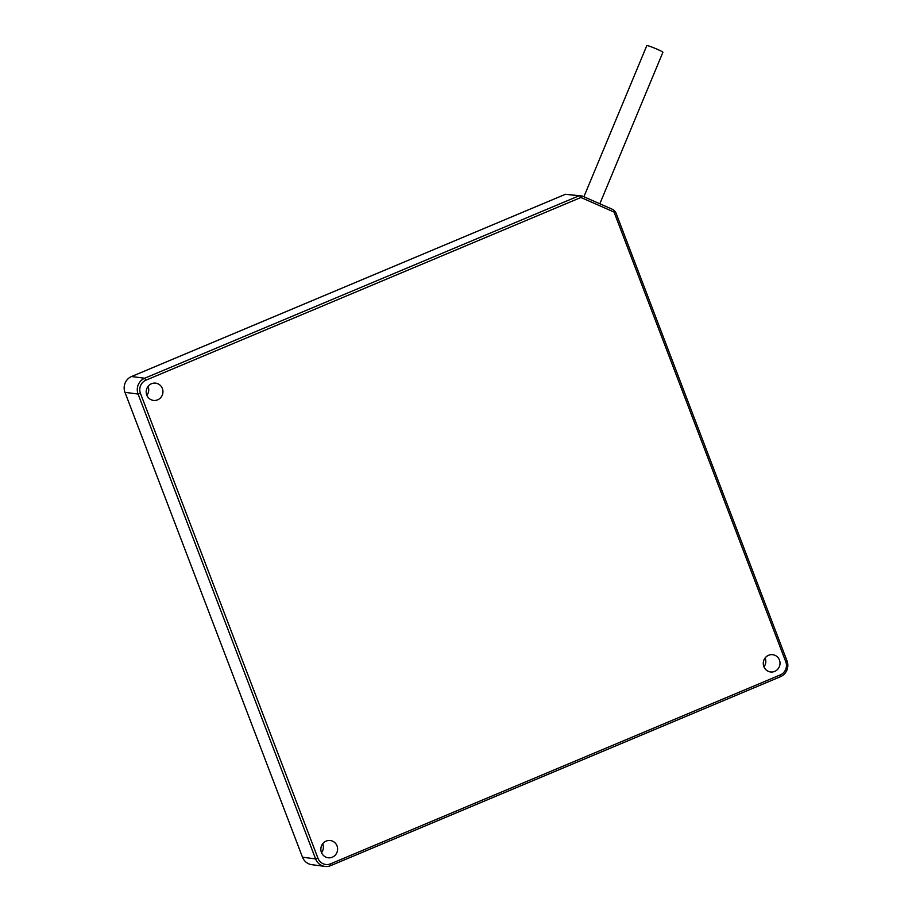 <?xml version="1.0" encoding="UTF-8"?>
<svg xmlns="http://www.w3.org/2000/svg" width="912" height="912" viewBox="0 0 912 912"><rect width="100%" height="100%" fill="white"/><g stroke="black" fill="none" stroke-linecap="round" stroke-linejoin="round"><path stroke-width="1.37" d="M583.897 196.764L646.825 45.6A8.71 0.638 22.6 0 1 653.038 47.515A8.71 0.638 22.6 0 1 661.964 51.551A8.71 0.638 22.6 0 1 662.899 52.292L599.834 203.775M614.677 211.025L613.229 209.669L582.198 196.012L565.474 194.267L580.591 196.023L580.921 197.482L614.05 212.063L614.677 211.025L615.737 212.325L787.033 660.915A12.152 11.685 97.5 0 1 780.444 676.727L780.284 674.926L330.611 863.801A10.123 9.736 -82.5 0 1 317.957 858.238L140.448 393.368A10.123 9.736 -82.5 0 1 145.931 380.19L580.921 197.482M582.198 196.012L580.591 196.023M614.05 212.063L785.768 661.747A10.123 9.736 -82.5 0 1 780.284 674.926M768.565 655.272A8.71 8.379 -82.5 0 1 779.965 662.203A8.71 8.379 -82.5 0 1 770.515 671.962A8.71 8.379 -82.5 0 1 768.565 655.272M151.495 383.724A8.71 8.379 -82.5 0 1 162.895 390.655A8.71 8.379 -82.5 0 1 153.433 400.414A8.71 8.379 -82.5 0 1 151.495 383.724M326.143 841.092A8.71 8.379 -82.5 0 1 337.543 848.023A8.71 8.379 -82.5 0 1 328.092 857.782A8.71 8.379 -82.5 0 1 326.143 841.092M578.596 195.989L144.666 378.241A12.152 11.685 97.5 0 0 138.088 394.052L315.598 858.922A12.152 11.685 97.5 0 0 330.771 865.602L780.444 676.727M324.9 866.4L311.779 864.679A12.152 11.685 -82.5 0 1 302.488 857.2L124.967 392.342A12.152 11.685 -82.5 0 1 131.556 376.519L565.474 194.267M763.948 666.866A8.71 8.379 97.5 0 0 765.122 657.928M146.878 395.318A8.71 8.379 97.5 0 0 148.052 386.38M321.526 852.697A8.71 8.379 97.5 0 0 322.7 843.76M145.931 380.19L144.666 378.241L131.556 376.519M785.768 661.747L787.033 660.915M330.611 863.801L330.771 865.602M317.957 858.238L315.598 858.922L302.488 857.2M140.448 393.368L138.088 394.052L124.967 392.342"/></g></svg>
